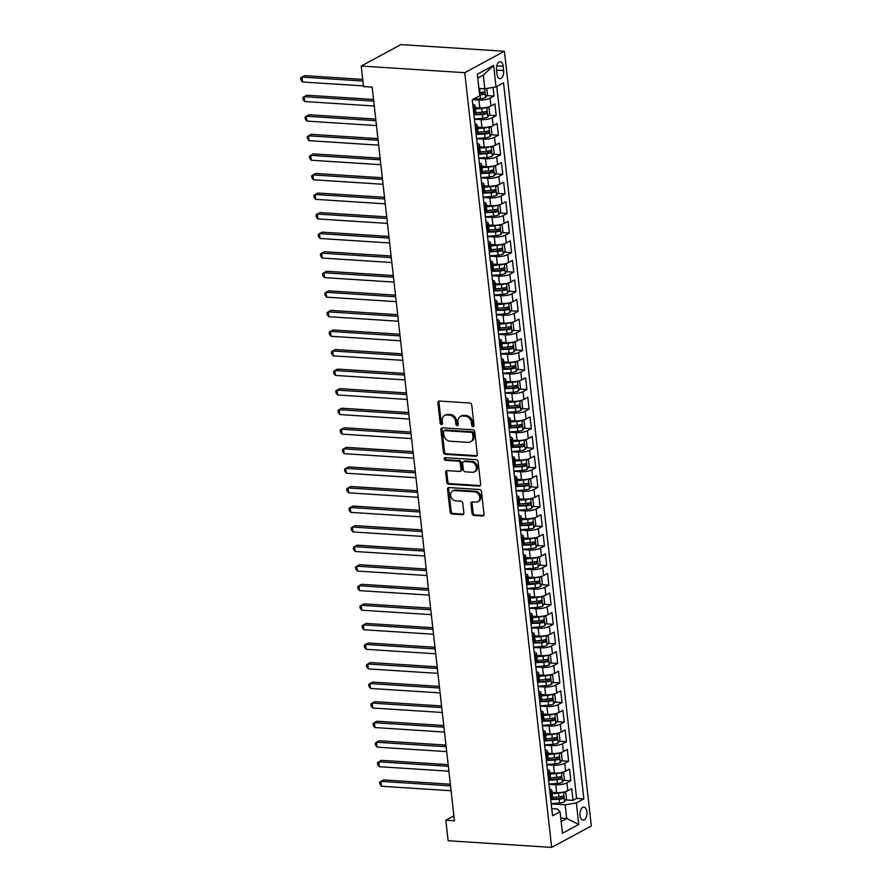 <?xml version="1.0" encoding="UTF-8"?>
<svg xmlns="http://www.w3.org/2000/svg" width="892" height="892" viewBox="0 0 892 892"><rect width="100%" height="100%" fill="white"/><g stroke="black" fill="none" stroke-linecap="round" stroke-linejoin="round"><path stroke-width="1.34" d="M473.005 426.699A1.405 1.126 -118.4 0 0 474.042 425.439L471.745 405.035A2.007 1.606 -118.4 0 0 469.839 403.006L439.355 401.043A2.007 1.606 -118.4 0 0 437.872 402.861L440.157 423.254A1.405 1.126 -118.4 0 0 442.532 423.41L442.231 420.768A6.422 5.151 -118.4 0 1 444.606 415.471A6.422 5.151 -118.4 0 1 446.97 414.97L449.512 415.137A6.422 5.151 -118.4 0 1 455.622 421.626L455.912 424.269A1.405 1.126 -118.4 0 0 458.287 424.425L457.986 421.782A6.422 5.151 -118.4 0 1 460.361 416.486A6.422 5.151 -118.4 0 1 462.725 415.984L465.256 416.151A6.422 5.151 -118.4 0 1 471.366 422.641L471.667 425.283A1.405 1.126 -118.4 0 0 473.005 426.699M586.891 811.765A6.534 3.479 93.7 0 0 583.881 807.093A6.534 3.479 93.7 0 0 580.034 815.478A6.534 3.479 93.7 0 0 583.045 820.149A6.534 3.479 93.7 0 0 586.891 811.765M472.058 513.435A2.007 1.606 -118.4 0 0 473.964 515.465L482.516 516.011A2.007 1.606 -118.4 0 0 483.999 514.205L481.457 491.548A2.007 1.606 -118.4 0 0 479.539 489.518L449.055 487.556A2.007 1.606 -118.4 0 0 447.572 489.362L450.114 512.019A2.007 1.606 -118.4 0 0 452.021 514.048L462.357 514.717A2.007 1.606 -118.4 0 0 463.84 512.911L462.747 503.211A2.007 1.606 -118.4 0 0 460.841 501.181L455.712 500.847A5.363 4.304 -118.4 0 1 450.861 496.621A5.363 4.304 -118.4 0 1 452.59 490.99A5.363 4.304 -118.4 0 1 454.563 490.578L474.633 491.871A5.363 4.304 -118.4 0 1 479.495 496.097A5.363 4.304 -118.4 0 1 477.766 501.728A5.363 4.304 -118.4 0 1 475.793 502.14L472.448 501.928A2.007 1.606 -118.4 0 0 470.965 503.735L472.058 513.435L473.128 512.855A2.007 1.606 -118.4 0 0 475.035 514.885L483.587 515.431A2.007 1.606 -118.4 0 0 483.72 515.442M464.765 72.687L361.227 66.03L363.535 86.569L372.154 87.126L454.452 820.751L445.822 820.205L448.118 840.743L551.669 847.4L464.765 72.687L504.426 51.257L591.329 825.97L551.669 847.4M475.815 456.291A2.007 1.606 -118.4 0 0 477.298 454.485L474.756 431.817A2.007 1.606 -118.4 0 0 472.849 429.788L442.354 427.837A2.007 1.606 -118.4 0 0 440.871 429.643L443.413 452.3A2.007 1.606 -118.4 0 0 445.331 454.329L475.815 456.291L476.885 455.712A2.007 1.606 -118.4 0 0 477.019 455.712M478.101 461.677L480.643 484.345A2.007 1.606 -118.4 0 1 479.171 486.151L448.676 484.189A2.007 1.606 -118.4 0 1 446.769 482.159L445.677 472.47A2.007 1.606 -118.4 0 1 447.16 470.653L459.525 471.444A2.007 1.606 -118.4 0 0 460.997 469.638L460.283 463.204A2.007 1.606 -118.4 0 0 458.377 461.175L445.498 460.35A1.405 1.126 -118.4 0 1 445.197 457.663L476.194 459.648A2.007 1.606 -118.4 0 1 478.101 461.677M565.751 799.89L573.01 800.358L571.694 788.617L567.78 790.736L566.911 782.908A8.173 2.185 173.6 0 1 555.716 784.782L549.026 784.347M563.554 780.322L570.824 780.79L569.497 769.06L565.595 771.167L564.714 763.34A8.173 2.185 173.6 0 1 553.519 765.213L546.841 764.79M561.358 760.764L568.628 761.233L567.312 749.492L563.398 751.61L562.518 743.783A8.173 2.185 173.6 0 1 551.323 745.656L544.644 745.221M559.173 741.196L566.431 741.665L565.115 729.924L561.202 732.042L560.321 724.215A8.173 2.185 173.6 0 1 549.138 726.088L542.447 725.664M556.976 721.639L564.235 722.107L562.919 710.366L559.005 712.485L558.124 704.658A8.173 2.185 173.6 0 1 546.941 706.531L540.251 706.096M554.779 702.071L562.038 702.539L560.722 690.798L556.809 692.917L555.939 685.089A8.173 2.185 173.6 0 1 544.744 686.963L538.054 686.539M552.583 682.514L559.853 682.982L558.526 671.241L554.623 673.348L553.742 665.532A8.173 2.185 173.6 0 1 542.548 667.406L535.858 666.971M550.386 662.946L557.656 663.414L556.34 651.673L552.427 653.791L551.546 645.964A8.173 2.185 173.6 0 1 540.351 647.837L533.672 647.402M548.201 643.388L555.46 643.846L554.144 632.116L550.23 634.223L549.349 626.396A8.173 2.185 173.6 0 1 538.166 628.269L531.476 627.845M546.004 623.82L553.263 624.288L551.947 612.548L548.034 614.666L547.153 606.839A8.173 2.185 173.6 0 1 535.969 608.712L529.279 608.277M543.808 604.252L551.066 604.72L549.751 592.99L545.837 595.098L544.967 587.271A8.173 2.185 173.6 0 1 533.773 589.144L527.083 588.72M541.611 584.695L548.87 585.163L547.554 573.422L543.652 575.541L542.771 567.713A8.173 2.185 173.6 0 1 531.576 569.587L524.886 569.152M539.415 565.127L546.684 565.595L545.369 553.854L541.455 555.972L540.574 548.145A8.173 2.185 173.6 0 1 529.38 550.018L522.701 549.595M537.229 545.57L544.488 546.038L543.172 534.297L539.259 536.404L538.378 528.588A8.173 2.185 173.6 0 1 527.194 530.461L520.504 530.026M535.033 526.001L542.291 526.47L540.976 514.729L537.062 516.847L536.181 509.02A8.173 2.185 173.6 0 1 524.998 510.893L518.308 510.458M532.836 506.444L540.095 506.901L538.779 495.172L534.865 497.279L533.996 489.452A8.173 2.185 173.6 0 1 522.801 491.325L516.111 490.901M530.64 486.876L537.898 487.344L536.583 475.603L532.68 477.722L531.799 469.894A8.173 2.185 173.6 0 1 520.605 471.768L513.915 471.333M528.443 467.308L535.713 467.776L534.397 456.046L530.484 458.153L529.603 450.326A8.173 2.185 173.6 0 1 518.408 452.199L511.729 451.776M526.247 447.751L533.516 448.219L532.201 436.478L528.287 438.596L527.406 430.769A8.173 2.185 173.6 0 1 516.223 432.642L509.533 432.207M524.061 428.182L531.32 428.651L530.004 416.91L526.09 419.028L525.21 411.201A8.173 2.185 173.6 0 1 514.026 413.074L507.336 412.65M521.865 408.625L529.123 409.093L527.808 397.353L523.894 399.46L523.024 391.644A8.173 2.185 173.6 0 1 511.83 393.517L505.14 393.082M519.668 389.057L526.927 389.525L525.611 377.784L521.697 379.903L520.828 372.075A8.173 2.185 173.6 0 1 509.633 373.949L502.943 373.514M517.471 369.5L524.741 369.957L523.426 358.227L519.512 360.335L518.631 352.507A8.173 2.185 173.6 0 1 507.437 354.38L500.758 353.957M515.275 349.932L522.545 350.4L521.229 338.659L517.315 340.777L516.435 332.95A8.173 2.185 173.6 0 1 505.251 334.823L498.561 334.388M513.09 330.363L520.348 330.832L519.033 319.102L515.119 321.209L514.238 313.382A8.173 2.185 173.6 0 1 503.055 315.255L496.365 314.831M510.893 310.806L518.152 311.275L516.836 299.534L512.922 301.652L512.053 293.825A8.173 2.185 173.6 0 1 500.858 295.698L494.168 295.263M508.696 291.238L515.955 291.706L514.639 279.965L510.726 282.084L509.856 274.257A8.173 2.185 173.6 0 1 498.661 276.13L491.971 275.706M506.5 271.681L513.77 272.149L512.454 260.408L508.54 262.516L507.66 254.699A8.173 2.185 173.6 0 1 496.465 256.573L489.786 256.138M504.303 252.113L511.573 252.581L510.257 240.84L506.344 242.959L505.463 235.131A8.173 2.185 173.6 0 1 494.279 237.004L487.589 236.57M502.118 232.556L509.377 233.013L508.061 221.283L504.147 223.39L503.266 215.563A8.173 2.185 173.6 0 1 492.083 217.436L485.393 217.012M499.921 212.987L507.18 213.456L505.864 201.715L501.951 203.833L501.081 196.006A8.173 2.185 173.6 0 1 489.886 197.879L483.196 197.444M497.725 193.419L504.983 193.887L503.668 182.158L499.754 184.265L498.884 176.438A8.173 2.185 173.6 0 1 487.69 178.311L481 177.887M495.528 173.862L502.798 174.33L501.471 162.589L497.569 164.708L496.688 156.88A8.173 2.185 173.6 0 1 485.493 158.754L478.814 158.319M493.332 154.294L500.602 154.762L499.286 143.021L495.372 145.14L494.491 137.312A8.173 2.185 173.6 0 1 483.308 139.185L476.618 138.762M491.146 134.737L498.405 135.205L497.089 123.464L493.176 125.571L492.295 117.755A8.173 2.185 173.6 0 1 481.111 119.628L474.421 119.194M488.95 115.168L496.208 115.637L494.893 103.896L490.979 106.014A8.173 2.185 173.6 0 1 479.796 107.887L475.246 107.597M567.78 790.736A8.173 2.185 -6.4 0 1 556.597 792.609L552.059 792.319M565.595 771.167A8.173 2.185 -6.4 0 1 554.4 773.041L549.862 772.751M563.398 751.61A8.173 2.185 -6.4 0 1 552.204 753.484L547.666 753.183M561.202 732.042A8.173 2.185 -6.4 0 1 550.007 733.915L545.469 733.625M559.005 712.485A8.173 2.185 -6.4 0 1 547.822 714.358L543.273 714.057M556.809 692.917A8.173 2.185 -6.4 0 1 545.625 694.79L541.087 694.5M554.623 673.348A8.173 2.185 -6.4 0 1 543.429 675.222L538.891 674.932M552.427 653.791A8.173 2.185 -6.4 0 1 541.232 655.665L536.694 655.375M550.23 634.223A8.173 2.185 -6.4 0 1 539.036 636.096L534.498 635.806M548.034 614.666A8.173 2.185 -6.4 0 1 536.85 616.539L532.301 616.238M545.837 595.098A8.173 2.185 -6.4 0 1 534.654 596.971L530.116 596.681M543.652 575.541A8.173 2.185 -6.4 0 1 532.457 577.414L527.919 577.113M541.455 555.972A8.173 2.185 -6.4 0 1 530.261 557.846L525.722 557.556M539.259 536.404A8.173 2.185 -6.4 0 1 528.064 538.277L523.526 537.987M537.062 516.847A8.173 2.185 -6.4 0 1 525.879 518.72L521.329 518.43M534.865 497.279A8.173 2.185 -6.4 0 1 523.682 499.152L519.144 498.862M532.68 477.722A8.173 2.185 -6.4 0 1 521.486 479.595L516.947 479.305M530.484 458.153A8.173 2.185 -6.4 0 1 519.289 460.027L514.751 459.737M528.287 438.596A8.173 2.185 -6.4 0 1 517.092 440.47L512.554 440.169M526.09 419.028A8.173 2.185 -6.4 0 1 514.907 420.901L510.358 420.611M523.894 399.46A8.173 2.185 -6.4 0 1 512.71 401.333L508.172 401.043M521.697 379.903A8.173 2.185 -6.4 0 1 510.514 381.776L505.976 381.486M519.512 360.335A8.173 2.185 -6.4 0 1 508.317 362.208L503.779 361.918M517.315 340.777A8.173 2.185 -6.4 0 1 506.121 342.651L501.583 342.361M515.119 321.209A8.173 2.185 -6.4 0 1 503.924 323.082L499.386 322.793M512.922 301.652A8.173 2.185 -6.4 0 1 501.739 303.525L497.201 303.224M510.726 282.084A8.173 2.185 -6.4 0 1 499.542 283.957L495.004 283.667M508.54 262.516A8.173 2.185 -6.4 0 1 497.346 264.389L492.808 264.099M506.344 242.959A8.173 2.185 -6.4 0 1 495.149 244.832L490.611 244.542M504.147 223.39A8.173 2.185 -6.4 0 1 492.953 225.263L488.415 224.974M501.951 203.833A8.173 2.185 -6.4 0 1 490.767 205.706L486.218 205.416M499.754 184.265A8.173 2.185 -6.4 0 1 488.571 186.138L484.033 185.848M497.569 164.708A8.173 2.185 -6.4 0 1 486.374 166.581L481.836 166.28M495.372 145.14A8.173 2.185 -6.4 0 1 484.178 147.013L479.64 146.723M493.176 125.571A8.173 2.185 -6.4 0 1 481.981 127.444L477.443 127.155M496.51 69.855L496.989 74.159A6.333 3.378 93.7 0 0 499.91 78.686A6.333 3.378 93.7 0 0 503.634 70.568L503.155 66.264A6.333 3.378 93.7 0 0 500.234 61.738A6.333 3.378 93.7 0 0 496.51 69.855M573.01 800.358L576.6 798.418L583.847 798.886L503.534 82.856L496.03 86.914L484.847 88.787L478.926 88.408M583.847 798.886L576.355 802.934L578.763 824.453L562.473 833.262L560.064 811.742L552.561 815.801L472.247 99.77L479.74 95.723L477.332 74.203L493.622 65.395L496.03 86.914M486.753 95.611L494.012 96.068L490.098 98.187A8.173 2.185 173.6 0 1 478.915 100.06L472.481 99.648M472.76 104.409A8.173 2.185 173.6 0 1 475.035 105.635L475.904 113.462A8.173 2.185 173.6 0 1 474.689 114.812L482.349 114.533A5.419 1.45 -6.4 0 0 486.341 113.775L486.073 111.433A5.419 1.45 173.6 0 1 482.093 112.191L475.826 112.682M475.035 105.635A8.173 2.185 173.6 0 1 473.808 106.995L473.094 107.374M563.655 792.074L565.84 792.81L566.498 798.674L564.58 801.797A5.419 1.45 173.6 0 1 559.574 802.978L559.15 799.254L551.49 799.533A8.173 2.185 -6.4 0 0 552.717 798.184L551.836 790.357A8.173 2.185 173.6 0 1 550.62 791.717L549.896 792.096M548.58 780.366L549.305 779.976A8.173 2.185 -6.4 0 0 550.52 778.616L549.639 770.788A8.173 2.185 173.6 0 1 548.424 772.149L547.699 772.539M559.273 752.948L561.458 753.684L562.116 759.549L560.187 762.671A5.419 1.45 173.6 0 1 555.181 763.842L554.768 760.129L547.108 760.408A8.173 2.185 -6.4 0 0 548.324 759.059L547.443 751.231A8.173 2.185 173.6 0 1 546.227 752.58L545.514 752.971M557.076 733.38L559.262 734.116L559.92 739.992L557.991 743.103A5.419 1.45 173.6 0 1 552.984 744.285L552.572 740.561L544.912 740.851A8.173 2.185 -6.4 0 0 546.127 739.49L545.257 731.663A8.173 2.185 173.6 0 1 544.031 733.023L543.317 733.414M554.88 713.812L557.065 714.559L557.723 720.424L555.794 723.535A5.419 1.45 173.6 0 1 550.799 724.717L550.375 721.004L542.715 721.282A8.173 2.185 -6.4 0 0 543.93 719.933L543.061 712.106A8.173 2.185 173.6 0 1 541.834 713.455L541.121 713.845M552.683 694.255L554.869 694.991L555.526 700.856L553.609 703.978A5.419 1.45 173.6 0 1 548.602 705.159L548.179 701.435L540.519 701.725A8.173 2.185 -6.4 0 0 541.745 700.365L540.864 692.538A8.173 2.185 173.6 0 1 539.649 693.898L538.924 694.288M550.487 674.687L552.672 675.434L553.33 681.298L551.412 684.409A5.419 1.45 173.6 0 1 546.406 685.591L545.993 681.878L538.333 682.157A8.173 2.185 -6.4 0 0 539.548 680.797L538.668 672.981A8.173 2.185 173.6 0 1 537.452 674.33L536.728 674.72M548.301 655.129L550.476 655.865L551.144 661.73L549.216 664.852A5.419 1.45 173.6 0 1 544.209 666.034L543.797 662.31L536.137 662.589A8.173 2.185 -6.4 0 0 537.352 661.24L536.471 653.412A8.173 2.185 173.6 0 1 535.256 654.773L534.542 655.152M546.105 635.561L548.29 636.297L548.948 642.173L547.019 645.284A5.419 1.45 173.6 0 1 542.013 646.466L541.6 642.753L533.94 643.032A8.173 2.185 -6.4 0 0 535.155 641.671L534.286 633.855A8.173 2.185 173.6 0 1 533.059 635.204L532.346 635.595M543.908 616.004L546.094 616.74L546.751 622.605L544.822 625.727A5.419 1.45 173.6 0 1 539.827 626.898L539.404 623.185L531.743 623.463A8.173 2.185 -6.4 0 0 532.959 622.114L532.089 614.287A8.173 2.185 173.6 0 1 530.863 615.636L530.149 616.026M541.712 596.436L543.897 597.172L544.555 603.048L542.626 606.159A5.419 1.45 173.6 0 1 537.631 607.341L537.207 603.616L529.547 603.906A8.173 2.185 -6.4 0 0 530.773 602.546L529.893 594.719A8.173 2.185 173.6 0 1 528.677 596.079L527.952 596.469M526.637 584.728L527.35 584.338A8.173 2.185 -6.4 0 0 528.577 582.989L527.696 575.162A8.173 2.185 173.6 0 1 526.481 576.511L525.756 576.901M537.318 557.31L539.504 558.046L540.162 563.911L538.244 567.033A5.419 1.45 173.6 0 1 533.238 568.215L532.825 564.491L525.165 564.781A8.173 2.185 -6.4 0 0 526.38 563.421L525.5 555.593A8.173 2.185 173.6 0 1 524.284 556.954L523.571 557.344M535.133 537.742L537.318 538.489L537.976 544.354L536.047 547.465A5.419 1.45 173.6 0 1 531.041 548.647L530.628 544.934L522.968 545.213A8.173 2.185 -6.4 0 0 524.184 543.852L523.314 536.036A8.173 2.185 173.6 0 1 522.088 537.385L521.374 537.776M532.937 518.185L535.122 518.921L535.78 524.786L533.851 527.908A5.419 1.45 173.6 0 1 528.856 529.09L528.432 525.366L520.772 525.644A8.173 2.185 -6.4 0 0 521.987 524.295L521.118 516.468A8.173 2.185 173.6 0 1 519.891 517.828L519.177 518.207M530.74 498.617L532.925 499.353L533.583 505.229L531.654 508.34A5.419 1.45 173.6 0 1 526.659 509.522L526.235 505.809L518.575 506.087A8.173 2.185 -6.4 0 0 519.802 504.727L518.921 496.911A8.173 2.185 173.6 0 1 517.706 498.26L516.981 498.65M528.543 479.06L530.729 479.796L531.387 485.661L529.469 488.783A5.419 1.45 173.6 0 1 524.463 489.953L524.05 486.24L516.379 486.519A8.173 2.185 -6.4 0 0 517.605 485.17L516.724 477.343A8.173 2.185 173.6 0 1 515.509 478.692L514.784 479.082M526.347 459.492L528.532 460.227L529.19 466.103L527.272 469.214A5.419 1.45 173.6 0 1 522.266 470.396L521.853 466.683L514.193 466.962A8.173 2.185 -6.4 0 0 515.409 465.602L514.528 457.774A8.173 2.185 173.6 0 1 513.313 459.135L512.599 459.525M524.162 439.934L526.347 440.67L527.005 446.535L525.076 449.646A5.419 1.45 173.6 0 1 520.069 450.828L519.657 447.115L511.997 447.394A8.173 2.185 -6.4 0 0 513.212 446.045L512.331 438.217A8.173 2.185 173.6 0 1 511.116 439.566L510.402 439.957M521.965 420.366L524.15 421.102L524.808 426.978L522.879 430.089A5.419 1.45 173.6 0 1 517.884 431.271L517.46 427.547L509.8 427.837A8.173 2.185 -6.4 0 0 511.016 426.476L510.146 418.649A8.173 2.185 173.6 0 1 508.919 420.009L508.206 420.4M519.768 400.798L521.954 401.545L522.612 407.41L520.683 410.521A5.419 1.45 173.6 0 1 515.688 411.703L515.264 407.99L507.604 408.268A8.173 2.185 -6.4 0 0 508.83 406.919L507.949 399.092A8.173 2.185 173.6 0 1 506.734 400.441L506.009 400.831M517.572 381.241L519.757 381.977L520.415 387.842L518.497 390.964A5.419 1.45 173.6 0 1 513.491 392.145L513.078 388.421L505.407 388.7A8.173 2.185 -6.4 0 0 506.634 387.351L505.753 379.524A8.173 2.185 173.6 0 1 504.538 380.884L503.813 381.263M502.497 369.533L503.222 369.143A8.173 2.185 -6.4 0 0 504.437 367.783L503.556 359.967A8.173 2.185 173.6 0 1 502.341 361.316L501.627 361.706M513.19 342.115L515.375 342.851L516.033 348.716L514.104 351.838A5.419 1.45 173.6 0 1 509.098 353.009L508.685 349.296L501.025 349.575A8.173 2.185 -6.4 0 0 502.241 348.226L501.36 340.398A8.173 2.185 173.6 0 1 500.144 341.748L499.431 342.138M498.115 330.408L498.829 330.018A8.173 2.185 -6.4 0 0 500.044 328.657L499.174 320.83A8.173 2.185 173.6 0 1 497.948 322.19L497.234 322.581M508.797 302.99L510.982 303.726L511.64 309.591L509.711 312.702A5.419 1.45 173.6 0 1 504.716 313.884L504.292 310.171L496.632 310.449A8.173 2.185 -6.4 0 0 497.859 309.1L496.978 301.273A8.173 2.185 173.6 0 1 495.751 302.622L495.038 303.012M506.6 283.422L508.786 284.158L509.443 290.034L507.526 293.145A5.419 1.45 173.6 0 1 502.519 294.327L502.107 290.602L494.436 290.892A8.173 2.185 -6.4 0 0 495.662 289.532L494.781 281.705A8.173 2.185 173.6 0 1 493.566 283.065L492.841 283.455M504.404 263.854L506.589 264.601L507.247 270.466L505.329 273.576A5.419 1.45 173.6 0 1 500.323 274.758L499.91 271.045L492.25 271.324A8.173 2.185 -6.4 0 0 493.466 269.975L492.585 262.148A8.173 2.185 173.6 0 1 491.369 263.497L490.645 263.887M502.218 244.296L504.404 245.032L505.062 250.897L503.133 254.019A5.419 1.45 173.6 0 1 498.126 255.201L497.714 251.477L490.054 251.756A8.173 2.185 -6.4 0 0 491.269 250.407L490.388 242.579A8.173 2.185 173.6 0 1 489.173 243.94L488.459 244.319M500.022 224.728L502.207 225.464L502.865 231.34L500.936 234.451A5.419 1.45 173.6 0 1 495.93 235.633L495.517 231.92L487.857 232.199A8.173 2.185 -6.4 0 0 489.072 230.838L488.203 223.022A8.173 2.185 173.6 0 1 486.976 224.371L486.263 224.762M497.825 205.171L500.011 205.907L500.668 211.772L498.74 214.894A5.419 1.45 173.6 0 1 493.744 216.065L493.321 212.352L485.661 212.63A8.173 2.185 -6.4 0 0 486.887 211.281L486.006 203.454A8.173 2.185 173.6 0 1 484.78 204.814L484.066 205.193M495.629 185.603L497.814 186.339L498.472 192.215L496.554 195.326A5.419 1.45 173.6 0 1 491.548 196.508L491.124 192.795L483.464 193.073A8.173 2.185 -6.4 0 0 484.69 191.713L483.81 183.886A8.173 2.185 173.6 0 1 482.594 185.246L481.87 185.636M493.432 166.046L495.618 166.782L496.275 172.647L494.358 175.757A5.419 1.45 173.6 0 1 489.351 176.939L488.939 173.226L481.279 173.505A8.173 2.185 -6.4 0 0 482.494 172.156L481.613 164.329A8.173 2.185 173.6 0 1 480.398 165.678L479.673 166.068M478.357 154.327L479.082 153.948A8.173 2.185 -6.4 0 0 480.297 152.588L479.417 144.76A8.173 2.185 173.6 0 1 478.201 146.121L477.488 146.511M489.05 126.909L491.236 127.656L491.893 133.521L489.964 136.632A5.419 1.45 173.6 0 1 484.958 137.814L484.546 134.101L476.885 134.38A8.173 2.185 -6.4 0 0 478.101 133.031L477.231 125.203A8.173 2.185 173.6 0 1 476.005 126.552L475.291 126.943M496.208 115.637L492.295 117.755M498.405 135.205L494.491 137.312M500.602 154.762L496.688 156.88M502.798 174.33L498.884 176.438M504.983 193.887L501.081 196.006M507.18 213.456L503.266 215.563M509.377 233.013L505.463 235.131M511.573 252.581L507.66 254.699M513.77 272.149L509.856 274.257M515.955 291.706L512.053 293.825M518.152 311.275L514.238 313.382M520.348 330.832L516.435 332.95M522.545 350.4L518.631 352.507M524.741 369.957L520.828 372.075M526.927 389.525L523.024 391.644M529.123 409.093L525.21 411.201M531.32 428.651L527.406 430.769M533.516 448.219L529.603 450.326M535.713 467.776L531.799 469.894M537.898 487.344L533.996 489.452M540.095 506.901L536.181 509.02M542.291 526.47L538.378 528.588M544.488 546.038L540.574 548.145M546.684 565.595L542.771 567.713M548.87 585.163L544.967 587.271M551.066 604.72L547.153 606.839M553.263 624.288L549.349 626.396M555.46 643.846L551.546 645.964M557.656 663.414L553.742 665.532M559.853 682.982L555.939 685.089M562.038 702.539L558.124 704.658M564.235 722.107L560.321 724.215M566.431 741.665L562.518 743.783M568.628 761.233L564.714 763.34M570.824 780.79L566.911 782.908M576.6 798.418L496.755 86.524M494.012 96.068L493.042 87.416M560.778 818.12L566.699 818.51L565.16 804.807L551.223 803.915M484.847 88.787L483.308 75.095L477.766 78.095M361.227 66.03L400.876 44.6L504.426 51.257M453.894 815.834L445.822 820.205M561.157 821.499L566.699 818.51L578.763 824.453M551.747 808.62L557.444 808.977L560.064 811.742M474.957 123.977A8.173 2.185 173.6 0 1 477.231 125.203M477.153 143.534A8.173 2.185 173.6 0 1 479.417 144.76M479.35 163.102A8.173 2.185 173.6 0 1 481.613 164.329M481.535 182.67A8.173 2.185 173.6 0 1 483.81 183.886M483.732 202.228A8.173 2.185 173.6 0 1 486.006 203.454M485.928 221.796A8.173 2.185 173.6 0 1 488.203 223.022M488.125 241.353A8.173 2.185 173.6 0 1 490.388 242.579M490.321 260.921A8.173 2.185 173.6 0 1 492.585 262.148M492.507 280.478A8.173 2.185 173.6 0 1 494.781 281.705M494.703 300.047A8.173 2.185 173.6 0 1 496.978 301.273M496.9 319.604A8.173 2.185 173.6 0 1 499.174 320.83M499.096 339.172A8.173 2.185 173.6 0 1 501.36 340.398M501.293 358.74A8.173 2.185 173.6 0 1 503.556 359.967M503.478 378.297A8.173 2.185 173.6 0 1 505.753 379.524M505.675 397.865A8.173 2.185 173.6 0 1 507.949 399.092M507.871 417.423A8.173 2.185 173.6 0 1 510.146 418.649M510.068 436.991A8.173 2.185 173.6 0 1 512.331 438.217M512.264 456.548A8.173 2.185 173.6 0 1 514.528 457.774M514.461 476.116A8.173 2.185 173.6 0 1 516.724 477.343M516.646 495.684A8.173 2.185 173.6 0 1 518.921 496.911M518.843 515.241A8.173 2.185 173.6 0 1 521.118 516.468M521.039 534.81A8.173 2.185 173.6 0 1 523.314 536.036M523.236 554.367A8.173 2.185 173.6 0 1 525.5 555.593M525.433 573.935A8.173 2.185 173.6 0 1 527.696 575.162M527.618 593.492A8.173 2.185 173.6 0 1 529.893 594.719M529.815 613.06A8.173 2.185 173.6 0 1 532.089 614.287M532.011 632.629A8.173 2.185 173.6 0 1 534.286 633.855M534.208 652.186A8.173 2.185 173.6 0 1 536.471 653.412M536.404 671.754A8.173 2.185 173.6 0 1 538.668 672.981M538.59 691.311A8.173 2.185 173.6 0 1 540.864 692.538M540.786 710.879A8.173 2.185 173.6 0 1 543.061 712.106M542.983 730.437A8.173 2.185 173.6 0 1 545.257 731.663M545.179 750.005A8.173 2.185 173.6 0 1 547.443 751.231M547.376 769.573A8.173 2.185 173.6 0 1 549.639 770.788M549.561 789.13A8.173 2.185 173.6 0 1 551.836 790.357M565.16 804.807L576.355 802.934M483.308 75.095L493.622 65.395M473.953 426.108A1.405 1.126 -118.4 0 1 472.738 424.703L472.448 422.061A6.422 5.151 -118.4 0 0 466.338 415.572L465.256 416.151M460.361 416.486L461.432 415.906A6.422 5.151 -118.4 0 1 463.795 415.404L466.338 415.572M444.606 415.471L445.677 414.892A6.422 5.151 -118.4 0 1 448.04 414.39L450.583 414.557A6.422 5.151 -118.4 0 1 456.693 421.057L456.983 423.689A1.405 1.126 -118.4 0 0 458.198 425.094M439.221 401.043A2.007 1.606 -118.4 0 0 438.942 402.281L441.228 422.674A1.405 1.126 -118.4 0 0 442.443 424.079M442.22 427.825A2.007 1.606 -118.4 0 0 441.953 429.063L444.495 451.72A2.007 1.606 -118.4 0 0 446.401 453.749L476.885 455.712M472.615 433.78A1.405 1.126 -118.4 0 0 471.288 432.364L444.517 430.635A1.405 1.126 -118.4 0 0 443.48 431.906L443.792 434.694A6.422 5.151 -118.4 0 0 449.902 441.183L468.2 442.365A6.422 5.151 -118.4 0 0 470.563 441.863A6.422 5.151 -118.4 0 0 472.927 436.567L472.615 433.78L473.697 433.2A1.405 1.126 -118.4 0 0 472.359 431.784L471.288 432.364M444.004 430.747L445.075 430.167A1.405 1.126 -118.4 0 1 445.587 430.067L472.359 431.784M470.563 441.863L471.634 441.284A6.422 5.151 -118.4 0 0 474.009 435.987L472.927 436.567M473.697 433.2L474.009 435.987M447.026 470.653A2.007 1.606 -118.4 0 0 446.747 471.89L447.84 481.58A2.007 1.606 -118.4 0 0 449.746 483.609L480.242 485.571A2.007 1.606 -118.4 0 0 480.375 485.571M460.261 471.299L461.331 470.72A2.007 1.606 -118.4 0 0 462.078 469.058L461.354 462.625A2.007 1.606 -118.4 0 0 459.447 460.595L446.569 459.77L445.498 460.35M445.32 457.663A1.405 1.126 -118.4 0 0 446.569 459.77M472.359 472.269A5.363 4.304 -118.4 0 0 474.332 471.857A5.363 4.304 -118.4 0 0 476.06 466.237A5.363 4.304 -118.4 0 0 471.199 462L464.13 461.543A2.007 1.606 -118.4 0 0 462.647 463.361L463.372 469.794A2.007 1.606 -118.4 0 0 465.278 471.823L472.359 472.269M474.332 471.857L475.403 471.277A5.363 4.304 -118.4 0 0 477.131 465.657A5.363 4.304 -118.4 0 0 472.269 461.42L471.199 462M463.394 461.699L464.464 461.119A2.007 1.606 -118.4 0 1 465.2 460.963L472.269 461.42M472.314 501.917A2.007 1.606 -118.4 0 0 472.035 503.155L473.128 512.855M477.766 501.728L478.837 501.148A5.363 4.304 -118.4 0 0 480.565 495.517A5.363 4.304 -118.4 0 0 475.704 491.291L474.633 491.871M452.59 490.99L453.66 490.41A5.363 4.304 -118.4 0 1 455.634 489.998L475.704 491.291M448.921 487.556A2.007 1.606 -118.4 0 0 448.643 488.783L451.185 511.439A2.007 1.606 -118.4 0 0 453.103 513.469L463.427 514.138A2.007 1.606 -118.4 0 0 463.561 514.138M481.769 88.587A5.419 1.45 173.6 0 1 479.472 88.91L478.982 88.944M486.697 88.475L487.5 94.396L485.582 97.507A5.419 1.45 173.6 0 1 480.576 98.689L473.161 99.28M362.721 79.377L304.629 75.642L301.953 77.091L302.5 81.986L363.457 85.9M479.662 95.009L480.152 94.976A5.419 1.45 -6.4 0 0 484.144 94.218L483.877 91.865A5.419 1.45 173.6 0 1 479.896 92.623L479.405 92.668M482.527 92.233L481.658 94.05A2.754 0.736 173.6 0 1 480.398 94.24L479.584 94.296M362.91 81.005L301.953 77.091L300.671 77.983L300.894 79.934L302.5 81.986M486.341 107.453A5.419 1.45 173.6 0 1 481.669 108.467L475.403 108.969M479.907 107.899L475.325 108.255M486.854 107.352L489.039 108.088L489.697 113.953L487.768 117.075A5.419 1.45 173.6 0 1 482.773 118.257L474.388 118.915M373.547 99.491L306.826 95.21L304.15 96.659L304.696 101.543L374.272 106.014M484.724 111.801L483.854 113.619A2.754 0.736 173.6 0 1 482.594 113.797L475.38 114.377M373.726 101.13L304.15 96.659L302.867 97.54L303.09 99.503L304.696 101.543M488.537 127.01A5.419 1.45 173.6 0 1 483.865 128.035L477.599 128.537M482.104 127.456L477.521 127.824M484.958 137.814L476.584 138.483M375.744 119.06L309.022 114.767L306.335 116.216L306.893 121.111L376.469 125.582M484.546 134.101A5.419 1.45 -6.4 0 0 488.537 133.343L488.27 130.99A5.419 1.45 173.6 0 1 484.278 131.748L478.012 132.25M486.921 131.358L486.051 133.176A2.754 0.736 173.6 0 1 484.78 133.365L477.566 133.934M375.922 120.688L306.335 116.216L305.064 117.108L305.287 119.06L306.893 121.111M490.734 146.578A5.419 1.45 173.6 0 1 486.062 147.593L479.796 148.094M484.289 147.024L479.718 147.381M491.247 146.478L493.432 147.213L494.09 153.09L492.161 156.2A5.419 1.45 173.6 0 1 487.155 157.382L478.781 158.051M377.929 138.628L311.219 134.335L308.532 135.785L309.078 140.668L378.665 145.151M478.368 154.327L486.742 153.658A5.419 1.45 -6.4 0 0 490.723 152.9L490.466 150.558A5.419 1.45 173.6 0 1 486.475 151.317L480.208 151.818M489.106 150.926L488.247 152.744A2.754 0.736 173.6 0 1 486.976 152.922L479.762 153.502M378.119 140.256L308.532 135.785L307.261 136.666L307.484 138.628L309.078 140.668M492.93 166.135A5.419 1.45 173.6 0 1 488.258 167.161L481.992 167.663M486.486 166.581L481.914 166.949M489.351 176.939L480.978 177.608M380.126 158.185L313.404 153.892L310.728 155.342L311.275 160.237L380.862 164.708M488.939 173.226A5.419 1.45 -6.4 0 0 492.919 172.468L492.663 170.116A5.419 1.45 173.6 0 1 488.671 170.874L482.405 171.375M491.302 170.495L490.433 172.312A2.754 0.736 173.6 0 1 489.173 172.49L481.959 173.059M380.315 159.824L310.728 155.342L309.457 156.234L309.669 158.185L311.275 160.237M495.116 185.703A5.419 1.45 173.6 0 1 490.444 186.729L484.189 187.22M488.682 186.149L484.1 186.506M491.548 196.508L483.163 197.177M382.322 177.753L315.601 173.461L312.925 174.91L313.471 179.794L383.058 184.276M491.124 192.795A5.419 1.45 -6.4 0 0 495.116 192.025L494.848 189.684A5.419 1.45 173.6 0 1 490.868 190.442L484.601 190.944M493.499 190.052L492.629 191.869A2.754 0.736 173.6 0 1 491.369 192.048L484.155 192.627M382.501 179.381L312.925 174.91L311.654 175.802L311.865 177.753L313.471 179.794M497.312 205.26A5.419 1.45 173.6 0 1 492.64 206.286L486.374 206.788M490.879 205.706L486.296 206.074M493.744 216.065L485.36 216.734M384.519 197.31L317.797 193.029L315.121 194.467L315.668 199.362L385.244 203.833M493.321 212.352A5.419 1.45 -6.4 0 0 497.312 211.594L497.045 209.241A5.419 1.45 173.6 0 1 493.064 210.01L486.798 210.501M495.696 209.62L494.826 211.437A2.754 0.736 173.6 0 1 493.566 211.616L486.352 212.185M384.697 198.949L315.121 194.467L313.839 195.359L314.062 197.322L315.668 199.362M499.509 224.829A5.419 1.45 173.6 0 1 494.837 225.854L488.571 226.345M493.075 225.275L488.493 225.643M495.93 235.633L487.556 236.302M386.715 216.879L319.994 212.586L317.307 214.035L317.864 218.93L387.44 223.401M495.517 231.92A5.419 1.45 -6.4 0 0 499.509 231.162L499.241 228.809A5.419 1.45 173.6 0 1 495.25 229.567L488.994 230.069M497.892 229.177L497.022 230.995A2.754 0.736 173.6 0 1 495.751 231.184L488.537 231.753M386.894 218.507L317.307 214.035L316.036 214.927L316.259 216.879L317.864 218.93M501.705 244.397A5.419 1.45 173.6 0 1 497.034 245.411L490.767 245.913M495.261 244.832L490.689 245.2M498.126 255.201L489.753 255.859M388.901 236.436L322.19 232.154L319.503 233.604L320.05 238.487L389.637 242.959M497.714 251.477A5.419 1.45 -6.4 0 0 501.694 250.719L501.438 248.377A5.419 1.45 173.6 0 1 497.446 249.136L491.18 249.626M500.077 248.745L499.219 250.563A2.754 0.736 173.6 0 1 497.948 250.741L490.734 251.321M389.09 238.075L319.503 233.604L318.232 234.484L318.455 236.447L320.05 238.487M503.902 263.954A5.419 1.45 173.6 0 1 499.23 264.98L492.964 265.481M497.457 264.4L492.886 264.768M500.323 274.758L491.949 275.427M391.097 256.004L324.376 251.711L321.7 253.161L322.246 258.056L391.833 262.527M499.91 271.045A5.419 1.45 -6.4 0 0 503.891 270.287L503.634 267.935A5.419 1.45 173.6 0 1 499.643 268.693L493.376 269.194M502.274 268.302L501.416 270.12A2.754 0.736 173.6 0 1 500.144 270.309L492.93 270.878M391.287 257.632L321.7 253.161L320.429 254.053L320.641 256.004L322.246 258.056M506.098 283.522A5.419 1.45 173.6 0 1 501.427 284.537L495.16 285.039M499.654 283.968L495.071 284.325M502.519 294.327L494.135 294.996M393.294 275.572L326.572 271.279L323.896 272.729L324.443 277.613L394.03 282.095M502.107 290.602A5.419 1.45 -6.4 0 0 506.087 289.844L505.82 287.503A5.419 1.45 173.6 0 1 501.839 288.261L495.573 288.763M504.471 287.871L503.601 289.688A2.754 0.736 173.6 0 1 502.341 289.867L495.127 290.446M393.483 277.2L323.896 272.729L322.625 273.61L322.837 275.572L324.443 277.613M508.284 303.079A5.419 1.45 173.6 0 1 503.612 304.105L497.346 304.607M501.85 303.525L497.268 303.893M504.716 313.884L496.331 314.553M395.49 295.129L328.769 290.837L326.093 292.286L326.639 297.181L396.226 301.652M504.292 310.171A5.419 1.45 -6.4 0 0 508.284 309.413L508.016 307.06A5.419 1.45 173.6 0 1 504.036 307.818L497.769 308.32M506.667 307.428L505.797 309.245A2.754 0.736 173.6 0 1 504.538 309.435L497.323 310.003M395.669 296.757L326.093 292.286L324.811 293.178L325.034 295.129L326.639 297.181M510.48 322.648A5.419 1.45 173.6 0 1 505.809 323.673L499.542 324.164M504.047 323.094L499.464 323.45M510.993 322.547L513.179 323.283L513.837 329.159L511.908 332.27A5.419 1.45 173.6 0 1 506.912 333.452L498.528 334.121M397.687 314.698L330.965 310.405L328.289 311.854L328.836 316.738L398.412 321.22M498.115 330.397L506.489 329.739A5.419 1.45 -6.4 0 0 510.48 328.97L510.213 326.628A5.419 1.45 173.6 0 1 506.232 327.386L499.966 327.888M508.864 326.996L507.994 328.813A2.754 0.736 173.6 0 1 506.723 328.992L499.509 329.572M397.865 316.325L328.289 311.854L327.007 312.746L327.23 314.698L328.836 316.738M512.677 342.205A5.419 1.45 173.6 0 1 508.005 343.23L501.739 343.732M506.232 342.651L501.661 343.019M509.098 353.009L500.724 353.678M399.884 334.255L333.162 329.973L330.475 331.411L331.032 336.306L400.608 340.777M508.685 349.296A5.419 1.45 -6.4 0 0 512.666 348.538L512.409 346.185A5.419 1.45 173.6 0 1 508.418 346.955L502.151 347.445M511.049 346.564L510.191 348.382A2.754 0.736 173.6 0 1 508.919 348.56L501.705 349.129M400.062 335.894L330.475 331.411L329.204 332.303L329.427 334.266L331.032 336.306M514.874 361.773A5.419 1.45 173.6 0 1 510.202 362.799L503.935 363.289M508.429 362.219L503.857 362.587M515.375 361.673L517.561 362.408L518.219 368.285L516.301 371.395A5.419 1.45 173.6 0 1 511.294 372.577L502.921 373.246M402.069 353.823L335.347 349.53L332.671 350.98L333.218 355.875L402.805 360.346M502.508 369.522L510.882 368.864A5.419 1.45 -6.4 0 0 514.862 368.106L514.606 365.753A5.419 1.45 173.6 0 1 510.614 366.512L504.348 367.013M513.246 366.121L512.387 367.939A2.754 0.736 173.6 0 1 511.116 368.128L503.902 368.697M402.259 355.451L332.671 350.98L331.4 351.872L331.612 353.823L333.218 355.875M517.07 381.341A5.419 1.45 173.6 0 1 512.398 382.356L506.132 382.858M510.625 381.776L506.043 382.144M513.491 392.145L505.106 392.803M404.266 373.38L337.544 369.098L334.868 370.548L335.414 375.432L405.001 379.903M513.078 388.421A5.419 1.45 -6.4 0 0 517.059 387.663L516.791 385.322A5.419 1.45 173.6 0 1 512.811 386.08L506.545 386.57M515.442 385.69L514.572 387.507A2.754 0.736 173.6 0 1 513.313 387.685L506.098 388.265M404.455 375.019L334.868 370.548L333.597 371.429L333.809 373.391L335.414 375.432M519.255 400.898A5.419 1.45 173.6 0 1 514.584 401.924L508.317 402.426M512.822 401.344L508.239 401.712M515.688 411.703L507.303 412.372M406.462 392.948L339.74 388.656L337.065 390.105L337.611 395L407.198 399.471M515.264 407.99A5.419 1.45 -6.4 0 0 519.255 407.231L518.988 404.879A5.419 1.45 173.6 0 1 515.007 405.637L508.741 406.139M517.639 405.247L516.769 407.064A2.754 0.736 173.6 0 1 515.509 407.254L508.295 407.822M406.64 394.576L337.065 390.105L335.782 390.997L336.005 392.948L337.611 395M521.452 420.466A5.419 1.45 173.6 0 1 516.78 421.481L510.514 421.983M515.019 420.913L510.436 421.269M517.884 431.271L509.499 431.94M408.659 412.517L341.937 408.224L339.261 409.673L339.807 414.557L409.383 419.039M517.46 427.547A5.419 1.45 -6.4 0 0 521.452 426.789L521.184 424.447A5.419 1.45 173.6 0 1 517.204 425.205L510.938 425.707M519.835 424.815L518.966 426.632A2.754 0.736 173.6 0 1 517.695 426.811L510.48 427.391M408.837 414.144L339.261 409.673L337.979 410.554L338.202 412.517L339.807 414.557M523.649 440.024A5.419 1.45 173.6 0 1 518.977 441.049L512.71 441.551M517.204 440.47L512.632 440.838M520.069 450.828L511.696 451.497M410.855 432.074L344.134 427.781L341.446 429.23L342.004 434.125L411.58 438.596M519.657 447.115A5.419 1.45 -6.4 0 0 523.637 446.357L523.381 444.004A5.419 1.45 173.6 0 1 519.389 444.762L513.123 445.264M522.021 444.372L521.162 446.19A2.754 0.736 173.6 0 1 519.891 446.379L512.677 446.948M411.034 433.702L341.446 429.23L340.175 430.122L340.398 432.074L342.004 434.125M525.845 459.592A5.419 1.45 173.6 0 1 521.173 460.618L514.907 461.108M519.4 460.038L514.829 460.395M522.266 470.396L513.892 471.065M413.041 451.642L346.319 447.349L343.643 448.799L344.189 453.682L413.776 458.165M521.853 466.683A5.419 1.45 -6.4 0 0 525.834 465.914L525.578 463.572A5.419 1.45 173.6 0 1 521.586 464.331L515.32 464.832M524.217 463.94L523.359 465.758A2.754 0.736 173.6 0 1 522.088 465.936L514.874 466.516M413.23 453.27L343.643 448.799L342.372 449.691L342.584 451.642L344.189 453.682M528.042 479.149A5.419 1.45 173.6 0 1 523.37 480.175L517.104 480.677M521.597 479.595L517.014 479.963M524.463 489.953L516.078 490.622M415.237 471.199L348.516 466.917L345.84 468.356L346.386 473.251L415.973 477.722M524.05 486.24A5.419 1.45 -6.4 0 0 528.031 485.482L527.763 483.13A5.419 1.45 173.6 0 1 523.782 483.899L517.516 484.389M526.414 483.509L525.544 485.326A2.754 0.736 173.6 0 1 524.284 485.504L517.07 486.073M415.427 472.838L345.84 468.356L344.568 469.248L344.78 471.21L346.386 473.251M530.227 498.717A5.419 1.45 173.6 0 1 525.555 499.743L519.289 500.234M523.794 499.163L519.211 499.531M526.659 509.522L518.274 510.191M417.434 490.767L350.712 486.475L348.036 487.924L348.582 492.819L418.17 497.29M526.235 505.809A5.419 1.45 -6.4 0 0 530.227 505.039L529.96 502.698A5.419 1.45 173.6 0 1 525.979 503.456L519.713 503.958M528.61 503.066L527.741 504.883A2.754 0.736 173.6 0 1 526.481 505.062L519.267 505.641M417.612 492.395L348.036 487.924L346.754 488.816L346.977 490.767L348.582 492.819M532.424 518.285A5.419 1.45 173.6 0 1 527.752 519.3L521.486 519.802M525.99 518.72L521.407 519.088M528.856 529.09L520.471 529.748M419.63 510.324L352.909 506.043L350.233 507.492L350.779 512.376L420.355 516.847M528.432 525.366A5.419 1.45 -6.4 0 0 532.424 524.607L532.156 522.266A5.419 1.45 173.6 0 1 528.175 523.024L521.909 523.515M530.807 522.634L529.937 524.451A2.754 0.736 173.6 0 1 528.666 524.63L521.452 525.21M419.809 511.963L350.233 507.492L348.95 508.373L349.173 510.335L350.779 512.376M534.62 537.843A5.419 1.45 173.6 0 1 529.948 538.868L523.682 539.37M528.187 538.289L523.604 538.657M531.041 548.647L522.667 549.316M421.827 529.893L355.105 525.6L352.418 527.049L352.976 531.944L422.552 536.415M530.628 544.934A5.419 1.45 -6.4 0 0 534.62 544.176L534.353 541.823A5.419 1.45 173.6 0 1 530.361 542.581L524.095 543.083M532.992 542.191L532.134 544.009A2.754 0.736 173.6 0 1 530.863 544.198L523.649 544.767M422.005 531.52L352.418 527.049L351.147 527.941L351.37 529.893L352.976 531.944M536.817 557.411A5.419 1.45 173.6 0 1 532.145 558.425L525.879 558.927M530.372 557.857L525.801 558.214M533.238 568.215L524.864 568.884M424.012 549.461L357.291 545.168L354.615 546.618L355.161 551.501L424.748 555.984M532.825 564.491A5.419 1.45 -6.4 0 0 536.806 563.733L536.549 561.391A5.419 1.45 173.6 0 1 532.557 562.15L526.291 562.651M535.189 561.759L534.33 563.577A2.754 0.736 173.6 0 1 533.059 563.755L525.845 564.335M424.202 551.089L354.615 546.618L353.343 547.498L353.567 549.461L355.161 551.501M539.013 576.968A5.419 1.45 173.6 0 1 534.341 577.994L528.075 578.495M532.569 577.414L527.986 577.782M539.515 576.879L541.7 577.615L542.358 583.479L540.44 586.59A5.419 1.45 173.6 0 1 535.434 587.772L527.049 588.441M426.209 569.018L359.487 564.725L356.811 566.175L357.358 571.07L426.945 575.541M526.648 584.728L535.022 584.059A5.419 1.45 -6.4 0 0 539.002 583.301L538.746 580.948A5.419 1.45 173.6 0 1 534.754 581.707L528.488 582.208M537.385 581.316L536.516 583.134A2.754 0.736 173.6 0 1 535.256 583.323L528.042 583.892M426.398 570.646L356.811 566.175L355.54 567.067L355.752 569.018L357.358 571.07M541.199 596.536A5.419 1.45 173.6 0 1 536.527 597.562L530.261 598.053M534.765 596.982L530.183 597.339M537.631 607.341L529.246 608.009M428.405 588.586L361.684 584.293L359.008 585.743L359.554 590.627L429.141 595.109M537.207 603.616A5.419 1.45 -6.4 0 0 541.199 602.858L540.931 600.517A5.419 1.45 173.6 0 1 536.951 601.275L530.684 601.777M539.582 600.885L538.712 602.702A2.754 0.736 173.6 0 1 537.452 602.881L530.238 603.46M428.584 590.214L359.008 585.743L357.725 586.624L357.948 588.586L359.554 590.627M543.395 616.093A5.419 1.45 173.6 0 1 538.723 617.119L532.457 617.621M536.962 616.539L532.379 616.907M539.827 626.898L531.442 627.567M430.602 608.143L363.88 603.851L361.204 605.3L361.751 610.195L431.327 614.666M539.404 623.185A5.419 1.45 -6.4 0 0 543.395 622.426L543.128 620.074A5.419 1.45 173.6 0 1 539.147 620.843L532.881 621.334M541.779 620.453L540.909 622.27A2.754 0.736 173.6 0 1 539.649 622.449L532.424 623.017M430.78 609.782L361.204 605.3L359.922 606.192L360.145 608.154L361.751 610.195M545.592 635.662A5.419 1.45 173.6 0 1 540.92 636.687L534.654 637.178M539.158 636.107L534.576 636.475M542.013 646.466L533.639 647.135M432.798 627.712L366.077 623.419L363.39 624.868L363.947 629.763L433.523 634.234M541.6 642.753A5.419 1.45 -6.4 0 0 545.592 641.984L545.324 639.642A5.419 1.45 173.6 0 1 541.332 640.4L535.066 640.902M543.975 640.01L543.105 641.827A2.754 0.736 173.6 0 1 541.834 642.006L534.62 642.586M432.977 629.339L363.39 624.868L362.119 625.76L362.342 627.712L363.947 629.763M547.788 655.23A5.419 1.45 173.6 0 1 543.116 656.244L536.85 656.746M541.344 655.665L536.772 656.033M544.209 666.034L535.836 666.692M434.984 647.269L368.273 642.987L365.586 644.425L366.133 649.32L435.72 653.791M543.797 662.31A5.419 1.45 -6.4 0 0 547.777 661.552L547.521 659.199A5.419 1.45 173.6 0 1 543.529 659.968L537.263 660.459M546.16 659.578L545.302 661.396A2.754 0.736 173.6 0 1 544.031 661.574L536.817 662.154M435.173 648.908L365.586 644.425L364.315 645.317L364.538 647.28L366.133 649.32M549.985 674.787A5.419 1.45 173.6 0 1 545.313 675.813L539.047 676.314M543.54 675.233L538.969 675.601M546.406 685.591L538.032 686.26M437.18 666.837L370.459 662.544L367.783 663.994L368.329 668.889L437.916 673.36M545.993 681.878A5.419 1.45 -6.4 0 0 549.974 681.12L549.717 678.767A5.419 1.45 173.6 0 1 545.726 679.526L539.459 680.027M548.357 679.135L547.487 680.953A2.754 0.736 173.6 0 1 546.227 681.142L539.013 681.711M437.37 668.465L367.783 663.994L366.512 664.886L366.723 666.837L368.329 668.889M552.17 694.355A5.419 1.45 173.6 0 1 547.498 695.37L541.232 695.871M545.737 694.801L541.154 695.158M548.602 705.159L540.217 705.817M439.377 686.394L372.655 682.112L369.979 683.562L370.526 688.446L440.113 692.917M548.179 701.435A5.419 1.45 -6.4 0 0 552.17 700.677L551.903 698.336A5.419 1.45 173.6 0 1 547.922 699.094L541.656 699.584M550.554 698.704L549.684 700.521A2.754 0.736 173.6 0 1 548.424 700.699L541.21 701.279M439.555 688.033L369.979 683.562L368.697 684.443L368.92 686.405L370.526 688.446M554.367 713.912A5.419 1.45 173.6 0 1 549.695 714.938L543.429 715.44M547.933 714.358L543.351 714.726M550.799 724.717L542.414 725.386M441.573 705.962L374.852 701.669L372.176 703.119L372.722 708.014L442.298 712.485M550.375 721.004A5.419 1.45 -6.4 0 0 554.367 720.245L554.099 717.893A5.419 1.45 173.6 0 1 550.119 718.651L543.852 719.153M552.75 718.261L551.88 720.078A2.754 0.736 173.6 0 1 550.62 720.268L543.406 720.836M441.752 707.59L372.176 703.119L370.894 704.011L371.117 705.962L372.722 708.014M556.563 733.48A5.419 1.45 173.6 0 1 551.892 734.506L545.625 734.997M550.13 733.926L545.547 734.283M552.984 744.285L544.611 744.954M443.77 725.531L377.048 721.238L374.361 722.687L374.919 727.571L444.495 732.053M552.572 740.561A5.419 1.45 -6.4 0 0 556.563 739.803L556.296 737.461A5.419 1.45 173.6 0 1 552.304 738.219L546.038 738.721M554.947 737.829L554.077 739.646A2.754 0.736 173.6 0 1 552.806 739.825L545.592 740.405M443.948 727.158L374.361 722.687L373.09 723.568L373.313 725.531L374.919 727.571M558.76 753.038A5.419 1.45 173.6 0 1 554.088 754.063L547.822 754.565M552.315 753.484L547.744 753.851M555.181 763.842L546.807 764.511M445.955 745.088L379.245 740.795L376.558 742.244L377.104 747.139L446.691 751.61M554.768 760.129A5.419 1.45 -6.4 0 0 558.749 759.371L558.492 757.018A5.419 1.45 173.6 0 1 554.501 757.776L548.234 758.278M557.132 757.397L556.274 759.215A2.754 0.736 173.6 0 1 555.002 759.393L547.788 759.962M446.145 746.727L376.558 742.244L375.287 743.136L375.51 745.088L377.104 747.139M560.957 772.606A5.419 1.45 173.6 0 1 556.285 773.632L550.018 774.122M554.512 773.052L549.94 773.42M561.458 772.505L563.644 773.241L564.302 779.117L562.384 782.228A5.419 1.45 173.6 0 1 557.377 783.41L549.004 784.079M448.152 764.656L381.43 760.363L378.754 761.813L379.301 766.707L448.888 771.179M548.591 780.355L556.965 779.697A5.419 1.45 -6.4 0 0 560.945 778.928L560.689 776.586A5.419 1.45 173.6 0 1 556.697 777.345L550.431 777.846M559.329 776.954L558.459 778.772A2.754 0.736 173.6 0 1 557.199 778.95L549.985 779.53M448.341 766.284L378.754 761.813L377.483 762.705L377.695 764.656L379.301 766.707M563.142 792.174A5.419 1.45 173.6 0 1 558.47 793.189L552.215 793.69M556.708 792.609L552.126 792.977M559.574 802.978L551.189 803.636M450.348 784.213L383.627 779.931L380.951 781.37L381.497 786.265L451.084 790.736M559.15 799.254A5.419 1.45 -6.4 0 0 563.142 798.496L562.874 796.143A5.419 1.45 173.6 0 1 558.894 796.913L552.627 797.403M561.525 796.523L560.655 798.34A2.754 0.736 173.6 0 1 559.395 798.518L552.181 799.098M450.527 785.852L380.951 781.37L379.68 782.262L379.892 784.224L381.497 786.265M556.597 792.609L555.716 784.782M554.4 773.041L553.519 765.213M552.204 753.484L551.323 745.656M550.007 733.915L549.138 726.088M547.822 714.358L546.941 706.531M545.625 694.79L544.744 686.963M543.429 675.222L542.548 667.406M541.232 655.665L540.351 647.837M539.036 636.096L538.166 628.269M536.85 616.539L535.969 608.712M534.654 596.971L533.773 589.144M532.457 577.414L531.576 569.587M530.261 557.846L529.38 550.018M528.064 538.277L527.194 530.461M525.879 518.72L524.998 510.893M523.682 499.152L522.801 491.325M521.486 479.595L520.605 471.768M519.289 460.027L518.408 452.199M517.092 440.47L516.223 432.642M514.907 420.901L514.026 413.074M512.71 401.333L511.83 393.517M510.514 381.776L509.633 373.949M508.317 362.208L507.437 354.38M506.121 342.651L505.251 334.823M503.924 323.082L503.055 315.255M501.739 303.525L500.858 295.698M499.542 283.957L498.661 276.13M497.346 264.389L496.465 256.573M495.149 244.832L494.279 237.004M492.953 225.263L492.083 217.436M490.767 205.706L489.886 197.879M488.571 186.138L487.69 178.311M486.374 166.581L485.493 158.754M484.178 147.013L483.308 139.185M481.981 127.444L481.111 119.628M479.796 107.887L478.915 100.06M474.689 114.812L473.808 106.995M551.49 799.533L550.62 791.717M549.305 779.976L548.424 772.149M547.108 760.408L546.227 752.58M544.912 740.851L544.031 733.023M542.715 721.282L541.834 713.455M540.519 701.725L539.649 693.898M538.333 682.157L537.452 674.33M536.137 662.589L535.256 654.773M533.94 643.032L533.059 635.204M531.743 623.463L530.863 615.636M529.547 603.906L528.677 596.079M527.35 584.338L526.481 576.511M525.165 564.781L524.284 556.954M522.968 545.213L522.088 537.385M520.772 525.644L519.891 517.828M518.575 506.087L517.706 498.26M516.379 486.519L515.509 478.692M514.193 466.962L513.313 459.135M511.997 447.394L511.116 439.566M509.8 427.837L508.919 420.009M507.604 408.268L506.734 400.441M505.407 388.7L504.538 380.884M503.222 369.143L502.341 361.316M501.025 349.575L500.144 341.748M498.829 330.018L497.948 322.19M496.632 310.449L495.751 302.622M494.436 290.892L493.566 283.065M492.25 271.324L491.369 263.497M490.054 251.756L489.173 243.94M487.857 232.199L486.976 224.371M485.661 212.63L484.78 204.814M483.464 193.073L482.594 185.246M481.279 173.505L480.398 165.678M479.082 153.948L478.201 146.121M476.885 134.38L476.005 126.552M490.979 106.014L490.098 98.187M496.766 65.852L503.155 66.264M496.532 70.111L503.634 70.568M472.448 422.061L471.366 422.641M463.795 415.404L462.725 415.984M456.983 423.689L455.912 424.269M456.693 421.057L455.622 421.626M450.583 414.557L449.512 415.137M448.04 414.39L446.97 414.97M441.228 422.674L440.157 423.254M438.942 402.281L437.872 402.861M472.738 424.703L471.667 425.283M446.401 453.749L445.331 454.329M444.495 451.72L443.413 452.3M441.953 429.063L440.871 429.643M445.587 430.067L444.517 430.635M480.242 485.571L479.171 486.151M449.746 483.609L448.676 484.189M447.84 481.58L446.769 482.159M446.747 471.89L445.677 472.47M462.078 469.058L460.997 469.638M461.354 462.625L460.283 463.204M459.447 460.595L458.377 461.175M465.2 460.963L464.13 461.543M472.035 503.155L470.965 503.735M455.634 489.998L454.563 490.578M463.427 514.138L462.357 514.717M453.103 513.469L452.021 514.048M451.185 511.439L450.114 512.019M448.643 488.783L447.572 489.362M483.587 515.431L482.516 516.011M475.035 514.885L473.964 515.465M485.627 97.429L484.657 88.776M479.896 92.623L479.472 88.91M480.576 98.689L480.152 94.976M481.658 94.05L484.144 94.218M487.824 116.997L486.742 107.374M482.093 112.191L481.669 108.467M482.773 118.257L482.349 114.533M483.854 113.619L486.341 113.775M490.02 136.554L488.939 126.932M484.278 131.748L483.865 128.035M486.051 133.176L488.537 133.343M492.206 156.122L491.135 146.5M486.475 151.317L486.062 147.593M487.155 157.382L486.742 153.658M488.247 152.744L490.723 152.9M494.402 175.679L493.321 166.068M488.671 170.874L488.258 167.161M490.433 172.312L492.919 172.468M496.599 195.248L495.517 185.625M490.868 190.442L490.444 186.729M492.629 191.869L495.116 192.025M498.795 214.816L497.714 205.193M493.064 210.01L492.64 206.286M494.826 211.437L497.312 211.594M500.992 234.373L499.91 224.751M495.25 229.567L494.837 225.854M497.022 230.995L499.509 231.162M503.177 253.941L502.107 244.319M497.446 249.136L497.034 245.411M499.219 250.563L501.694 250.719M505.374 273.498L504.292 263.876M499.643 268.693L499.23 264.98M501.416 270.12L503.891 270.287M507.57 293.067L506.489 283.444M501.839 288.261L501.427 284.537M503.601 289.688L506.087 289.844M509.767 312.624L508.685 303.012M504.036 307.818L503.612 304.105M505.797 309.245L508.284 309.413M511.963 332.192L510.882 322.57M506.232 327.386L505.809 323.673M506.912 333.452L506.489 329.739M507.994 328.813L510.48 328.97M514.149 351.76L513.078 342.138M508.418 346.955L508.005 343.23M510.191 348.382L512.666 348.538M516.345 371.317L515.264 361.695M510.614 366.512L510.202 362.799M511.294 372.577L510.882 368.864M512.387 367.939L514.862 368.106M518.542 390.886L517.46 381.263M512.811 386.08L512.398 382.356M514.572 387.507L517.059 387.663M520.738 410.443L519.657 400.82M515.007 405.637L514.584 401.924M516.769 407.064L519.255 407.231M522.935 430.011L521.853 420.388M517.204 425.205L516.78 421.481M518.966 426.632L521.452 426.789M525.12 449.568L524.05 439.957M519.389 444.762L518.977 441.049M521.162 446.19L523.637 446.357M527.317 469.136L526.235 459.514M521.586 464.331L521.173 460.618M523.359 465.758L525.834 465.914M529.514 488.704L528.432 479.082M523.782 483.899L523.37 480.175M525.544 485.326L528.031 485.482M531.71 508.262L530.628 498.639M525.979 503.456L525.555 499.743M527.741 504.883L530.227 505.039M533.907 527.83L532.825 518.207M528.175 523.024L527.752 519.3M529.937 524.451L532.424 524.607M536.092 547.387L535.022 537.764M530.361 542.581L529.948 538.868M532.134 544.009L534.62 544.176M538.289 566.955L537.207 557.333M532.557 562.15L532.145 558.425M534.33 563.577L536.806 563.733M540.485 586.512L539.404 576.901M534.754 581.707L534.341 577.994M535.434 587.772L535.022 584.059M536.516 583.134L539.002 583.301M542.682 606.081L541.6 596.458M536.951 601.275L536.527 597.562M538.712 602.702L541.199 602.858M544.878 625.649L543.797 616.026M539.147 620.843L538.723 617.119M540.909 622.27L543.395 622.426M547.064 645.206L545.993 635.583M541.332 640.4L540.92 636.687M543.105 641.827L545.592 641.984M549.26 664.774L548.179 655.152M543.529 659.968L543.116 656.244M545.302 661.396L547.777 661.552M551.457 684.331L550.375 674.709M545.726 679.526L545.313 675.813M547.487 680.953L549.974 681.12M553.653 703.899L552.572 694.277M547.922 699.094L547.498 695.37M549.684 700.521L552.17 700.677M555.85 723.457L554.768 713.834M550.119 718.651L549.695 714.938M551.88 720.078L554.367 720.245M558.046 743.025L556.965 733.402M552.304 738.219L551.892 734.506M554.077 739.646L556.563 739.803M560.232 762.593L559.161 752.971M554.501 757.776L554.088 754.063M556.274 759.215L558.749 759.371M562.428 782.15L561.347 772.528M556.697 777.345L556.285 773.632M557.377 783.41L556.965 779.697M558.459 778.772L560.945 778.928M564.625 801.718L563.543 792.096M558.894 796.913L558.47 793.189M560.655 798.34L563.142 798.496"/></g></svg>
